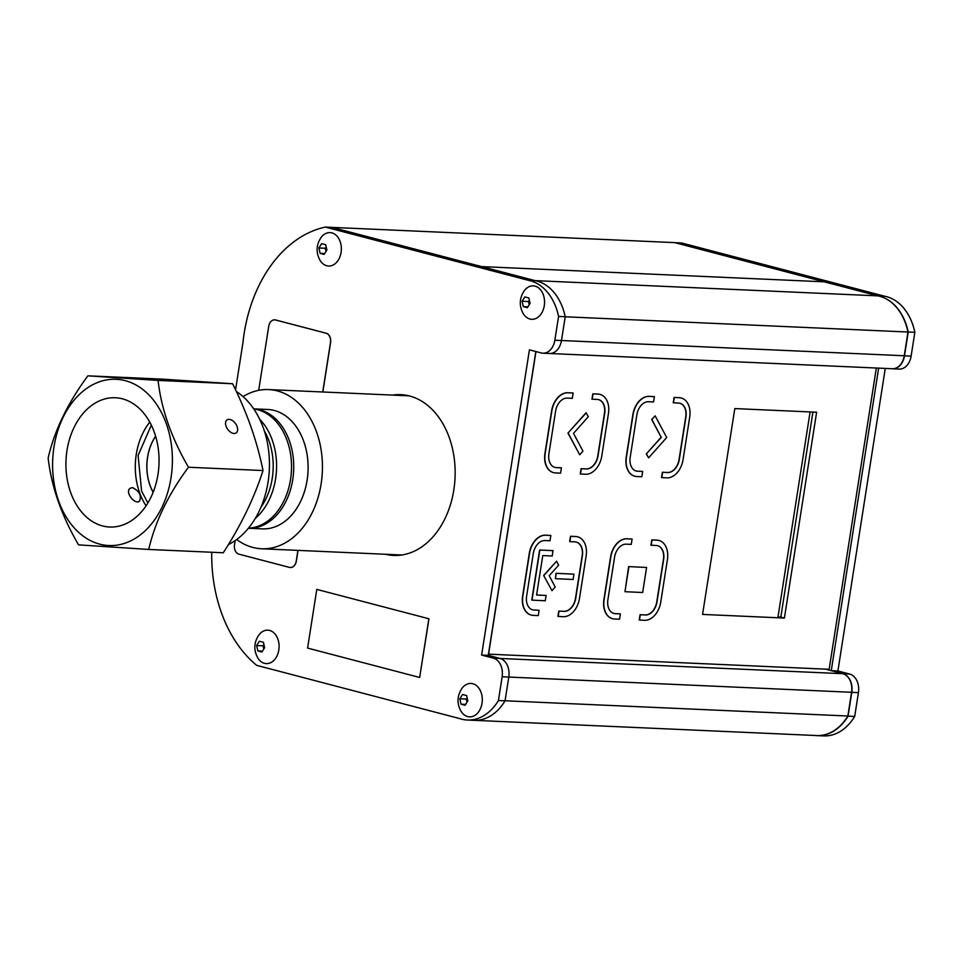 <?xml version="1.0" encoding="UTF-8"?>
<svg xmlns="http://www.w3.org/2000/svg" width="963" height="963" viewBox="0 0 963 963"><rect width="100%" height="100%" fill="white"/><g stroke="black" fill="none" stroke-linecap="round" stroke-linejoin="round"><path stroke-width="1.44" d="M474.675 720.348L816.768 735.551A52.58 37.822 -87.5 0 0 847.849 716.015L851.569 692.289L508.789 677.049A15.938 11.46 -87.5 0 0 500.026 658.451L488.265 655.37L481.62 655.069L493.393 658.162A15.938 11.46 92.5 0 1 502.144 676.748L498.425 700.546A52.58 37.822 92.5 0 1 467.368 720.023A52.58 37.822 92.5 0 1 459.772 718.603L256.7 665.361A132.244 95.132 92.5 0 1 211.716 552.256M535.837 351.531L488.265 655.37L500.026 658.451A15.938 11.46 92.5 0 1 508.789 677.049L505.069 700.775L847.849 716.015M493.393 658.162L842.806 673.691L825.435 669.129M488.446 654.154L825.435 669.141M547.827 353.228A15.938 11.46 -87.5 0 0 549.572 353.493A15.938 11.46 -87.5 0 0 561.477 340.517L904.269 355.756L907.977 332.018A52.58 37.822 -87.5 0 0 877.859 295.87L674.738 242.616L331.958 227.376A132.244 95.132 -87.5 0 0 331.946 227.376L481.476 266.582L824.256 281.822L481.476 266.582L535.043 280.618L528.41 280.329A52.58 37.822 92.5 0 1 558.576 316.43L554.844 340.216A15.938 11.46 92.5 0 1 542.939 353.192A15.938 11.46 92.5 0 1 541.194 352.927L529.421 349.846L481.62 655.069M565.197 316.779L907.977 332.018M535.079 280.63L877.859 295.87L674.967 242.676L681.611 242.977L884.684 296.219A52.58 37.822 -87.5 0 1 914.85 332.319L911.118 356.105A15.938 11.46 -87.5 0 1 899.213 369.082L892.581 368.793A15.938 11.46 -87.5 0 0 904.486 355.816L908.217 332.018L914.85 332.319M842.806 673.691A15.938 11.46 92.5 0 1 851.569 692.289M904.269 355.756A15.938 11.46 92.5 0 1 892.352 368.733L549.632 353.493M815.264 735.491A52.58 37.822 -87.5 0 0 817.009 735.624L823.642 735.913A52.58 37.822 -87.5 0 0 854.699 716.436L858.43 692.638A15.938 11.46 -87.5 0 0 849.667 674.052L837.906 670.958L885.274 368.42M817.009 735.624A52.58 37.822 -87.5 0 0 848.066 716.135L854.699 716.436M848.066 716.135L851.786 692.349A15.938 11.46 -87.5 0 0 843.034 673.751L831.262 670.669L837.906 670.958M831.262 670.669L878.641 368.119M891.678 368.709A15.938 11.46 -87.5 0 0 892.581 368.793M878.136 295.93L884.684 296.219M908.217 332.018A52.58 37.822 -87.5 0 0 879.424 296.219M556.024 573.298L555.41 578.679L573.105 579.473L573.936 574.153L556.024 573.298L573.936 574.153M586.058 412.766L567.953 433.085L579.714 454.777L582.964 451.129L573.503 433.374L588.345 416.702L586.058 412.766M651.698 419.471L661.16 437.226L646.305 453.898L648.605 457.834L666.697 437.527L655.165 415.884L651.698 419.471L655.165 415.884M550.824 535.452L545.732 535.223A19.116 13.121 104.7 0 0 529.53 553.412L522.861 595.989A19.116 13.121 104.7 0 0 531.275 615.08A19.116 13.121 104.7 0 0 533.189 615.369L538.269 615.598L539.111 610.265L534.02 610.048A13.699 9.401 -75.3 0 1 532.647 609.832A13.699 9.401 -75.3 0 1 526.617 596.157L533.285 553.581A13.699 9.401 -75.3 0 1 544.902 540.544L549.993 540.773L550.824 535.452L545.515 535.163A19.116 13.121 104.7 0 0 529.301 553.364L522.632 595.928A19.116 13.121 104.7 0 0 531.058 615.02A19.116 13.121 104.7 0 0 531.167 615.044M539.111 610.265L533.791 609.988A13.699 9.401 -75.3 0 1 532.539 609.808M573.129 393.012L568.038 392.784A19.116 13.121 104.7 0 0 551.835 410.972L545.166 453.549A19.116 13.121 104.7 0 0 553.581 472.64A19.116 13.121 104.7 0 0 555.495 472.929L560.574 473.158L561.417 467.825L556.325 467.609A13.699 9.401 -75.3 0 1 554.953 467.404A13.699 9.401 -75.3 0 1 548.922 453.717L555.591 411.141A13.699 9.401 -75.3 0 1 567.207 398.104L572.299 398.333L573.129 393.012L567.821 392.723A19.116 13.121 104.7 0 0 551.606 410.924L544.938 453.489A19.116 13.121 104.7 0 0 553.364 472.58A19.116 13.121 104.7 0 0 553.472 472.604M561.417 467.825L556.096 467.549A13.699 9.401 -75.3 0 1 554.844 467.368M658.885 540.436A19.116 13.121 104.7 0 0 658.764 540.399A19.116 13.121 104.7 0 0 656.862 540.111L651.77 539.894L650.94 545.214L656.248 545.491A13.699 9.401 -75.3 0 1 657.621 545.708A13.699 9.401 -75.3 0 1 663.651 559.383L656.983 601.959A13.699 9.401 -75.3 0 1 645.366 614.996L640.058 614.707L639.227 620.028L644.536 620.316A19.116 13.121 104.7 0 0 660.75 602.128L667.407 559.551A19.116 13.121 104.7 0 0 658.993 540.46A19.116 13.121 104.7 0 0 657.091 540.171L651.999 539.954L651.169 545.275M657.512 545.672A13.699 9.401 -75.3 0 1 663.435 559.322L656.766 601.899A13.699 9.401 -75.3 0 1 645.15 614.936L640.058 614.707M681.19 397.996A19.116 13.121 104.7 0 0 681.07 397.96A19.116 13.121 104.7 0 0 679.168 397.671L674.076 397.454L673.245 402.775L678.554 403.052A13.699 9.401 -75.3 0 1 679.926 403.268A13.699 9.401 -75.3 0 1 685.957 416.943L679.288 459.52A13.699 9.401 -75.3 0 1 667.672 472.556L662.363 472.267L661.533 477.588L666.841 477.877A19.116 13.121 104.7 0 0 683.056 459.688L689.713 417.111A19.116 13.121 104.7 0 0 681.298 398.02A19.116 13.121 104.7 0 0 679.397 397.731L674.076 397.454M679.818 403.232A13.699 9.401 -75.3 0 1 685.74 416.883L679.071 459.459A13.699 9.401 -75.3 0 1 667.455 472.496L662.363 472.267M702.569 614.418L784.4 618.053L816.624 412.224L734.805 408.577L702.569 614.418M535.958 351.567L488.578 654.154L829.143 669.297L876.33 368.022M654.407 396.624L649.315 396.395A19.116 13.121 104.7 0 0 633.1 414.596L626.432 457.172A19.116 13.121 104.7 0 0 634.858 476.252A19.116 13.121 104.7 0 0 636.76 476.541L641.852 476.769L642.682 471.449L637.602 471.22A13.699 9.401 -75.3 0 1 636.23 471.015A13.699 9.401 -75.3 0 1 630.199 457.329L636.868 414.764A13.699 9.401 -75.3 0 1 648.484 401.715L653.564 401.944L654.407 396.624L649.086 396.335A19.116 13.121 104.7 0 0 632.884 414.535L626.215 457.112A19.116 13.121 104.7 0 0 634.629 476.191A19.116 13.121 104.7 0 0 634.749 476.228M642.682 471.449L637.374 471.16A13.699 9.401 -75.3 0 1 636.122 470.979M632.101 539.063L627.009 538.835A19.116 13.121 104.7 0 0 610.795 557.035L604.126 599.612A19.116 13.121 104.7 0 0 612.552 618.691A19.116 13.121 104.7 0 0 614.454 618.98L619.546 619.209L620.377 613.888L615.297 613.66A13.699 9.401 -75.3 0 1 613.925 613.455A13.699 9.401 -75.3 0 1 607.894 599.768L614.563 557.204A13.699 9.401 -75.3 0 1 626.179 544.155L631.259 544.384L632.101 539.063L626.781 538.774A19.116 13.121 104.7 0 0 610.578 556.975L603.909 599.552A19.116 13.121 104.7 0 0 612.324 618.631A19.116 13.121 104.7 0 0 612.444 618.655M620.377 613.888L615.068 613.6A13.699 9.401 -75.3 0 1 613.816 613.419M581.086 468.656L580.256 473.977L585.564 474.265A19.116 13.121 104.7 0 0 601.779 456.065L608.447 413.5A19.116 13.121 104.7 0 0 600.021 394.409A19.116 13.121 104.7 0 0 598.119 394.12L592.811 393.843L591.968 399.164L597.289 399.44A13.699 9.401 -75.3 0 1 598.649 399.645A13.699 9.401 -75.3 0 1 604.692 413.332L598.023 455.908A13.699 9.401 -75.3 0 1 586.407 468.945L581.315 468.716L586.178 468.885A13.699 9.401 -75.3 0 0 597.794 455.848L604.463 413.271A13.699 9.401 -75.3 0 0 598.541 399.621M599.913 394.385A19.116 13.121 104.7 0 0 599.805 394.349A19.116 13.121 104.7 0 0 597.891 394.06L592.811 393.843M577.607 536.824A19.116 13.121 104.7 0 0 577.499 536.788A19.116 13.121 104.7 0 0 575.585 536.499L570.505 536.271L569.663 541.603L574.983 541.88A13.699 9.401 -75.3 0 1 576.343 542.085A13.699 9.401 -75.3 0 1 582.386 555.771L575.718 598.348A13.699 9.401 -75.3 0 1 564.101 611.385L558.781 611.096L557.95 616.416L563.259 616.705A19.116 13.121 104.7 0 0 579.473 598.505L586.142 555.94A19.116 13.121 104.7 0 0 577.716 536.848A19.116 13.121 104.7 0 0 575.814 536.56L570.505 536.271M576.235 542.061A13.699 9.401 -75.3 0 1 582.158 555.711L575.489 598.288A13.699 9.401 -75.3 0 1 563.873 611.324L558.781 611.096M628.658 566.605L624.963 591.703L642.658 592.498L646.582 567.448L628.658 566.605L646.582 567.448M546.105 595.447L536.596 595.026L542.771 555.579L552.281 556L552.894 550.619L539.617 550.029L531.781 600.118L545.275 600.768L546.105 595.447L536.596 594.978M543.662 575.429L551.98 590.668L555.218 587.021L549.199 575.73L558.648 565.125L556.578 561.236L543.662 575.429L551.98 590.668M812.916 412.056L780.812 617.114L777.996 616.982M784.4 618.053L780.812 617.114M674.305 397.514L673.474 402.835M662.592 472.327L661.75 477.648M640.287 614.767L639.444 620.088M593.027 393.891L592.197 399.224M581.315 468.716L580.484 474.037M570.722 536.331L569.891 541.651M559.009 611.156L558.179 616.476M651.927 419.531L661.16 437.226M661.388 437.286L646.305 453.898M646.534 453.958L648.605 457.834M628.887 566.665L624.963 591.703M586.286 412.826L567.953 433.085M568.182 433.145L579.714 454.777M553.111 550.68L539.617 550.029M539.846 550.09L531.997 600.178M556.241 573.358L555.41 578.679M556.578 561.236L543.878 575.489M777.875 617.765L810.1 411.935M236.693 539.497A79.664 57.311 -87.5 0 0 252.836 547.429A79.664 57.311 -87.5 0 0 261.551 548.766A79.664 57.311 -87.5 0 0 322.34 471.714A79.664 57.311 -87.5 0 0 268.629 389.582A79.664 57.311 -87.5 0 0 243.037 396.6M262.43 528.868A59.754 42.986 -87.5 0 0 308.028 471.076A59.754 42.986 -87.5 0 0 267.738 409.48L253.702 408.854A59.754 42.986 92.5 0 1 293.655 470.438A59.754 42.986 92.5 0 1 248.394 528.242L262.43 528.868M235.55 389.846L242.977 342.455A132.244 95.132 92.5 0 1 325.338 227.087L528.41 280.329M558.576 316.43L565.209 316.719A52.58 37.822 92.5 0 0 535.043 280.618L331.97 227.376L325.338 227.087M565.209 316.719L561.489 340.517A15.938 11.46 92.5 0 1 549.572 353.493L542.939 353.192M502.144 676.748L508.789 677.049L505.057 700.835L498.425 700.546M505.057 700.835A52.58 37.822 92.5 0 1 474.001 720.324L467.368 720.023M396.973 555.446A80.471 57.876 92.5 0 1 392.206 554.568A80.471 57.876 92.5 0 0 396.973 555.446M399.284 395.396A80.471 57.876 92.5 0 1 404.111 394.938A80.471 57.876 92.5 0 0 399.284 395.396M385.573 554.279A80.471 57.876 -87.5 0 0 393.65 555.434A80.471 57.876 -87.5 0 0 454.608 483.775A80.471 57.876 -87.5 0 0 409.6 395.998A80.471 57.876 -87.5 0 0 400.801 394.661A80.471 57.876 -87.5 0 0 392.651 395.095M149.783 422.119A58.96 42.408 -87.5 0 0 146.063 505.804M153.165 492.213A42.866 30.828 92.5 0 1 155.645 436.287M153.129 492.286A42.938 30.888 92.5 0 1 147.532 457.365A42.938 30.888 92.5 0 1 155.621 436.203M228.363 544.613A82.854 59.598 -87.5 0 0 269.279 470.606A82.854 59.598 -87.5 0 0 236.32 391.459M188.483 467.236C168.369 494.272 155.115 521.669 148.723 549.452L78.557 544.865C61.56 515.699 51.424 486.76 48.15 458.051C54.482 430.413 67.735 403.003 87.91 375.835L162.446 379.145L232.613 383.743L158.076 380.421C161.29 408.986 171.426 437.924 188.483 467.236L263.019 470.546C257.253 441.8 247.106 412.874 232.613 383.743M148.723 549.452L223.26 552.762C240.882 525.557 254.136 498.148 263.019 470.546M229.11 419.35A7.969 4.839 54.8 0 0 226.991 419.916A7.969 4.839 54.8 0 0 227.641 429.209A7.969 4.839 54.8 0 0 236.188 432.929A7.969 4.839 54.8 0 0 236.441 425.116A7.969 4.839 54.8 0 0 229.11 419.35M87.91 375.835L158.076 380.421M172.233 466.297A83.215 59.862 92.5 0 1 78.653 532.383A83.215 59.862 92.5 0 1 86.61 388.486A83.215 59.862 92.5 0 1 172.233 466.297M158.931 465.418A64.69 46.537 -87.5 0 0 115.367 397.755A64.69 46.537 -87.5 0 0 66.002 460.314A64.69 46.537 -87.5 0 0 109.626 527.014A64.69 46.537 -87.5 0 0 158.931 465.418M132.461 487.603C139.43 491.046 141.766 495.584 139.479 501.229C134.868 505.094 124.275 491.852 130.294 488.205L132.461 487.603M260.889 507.332A57.359 41.265 -87.5 0 0 264.295 430.786M248.49 528.133A59.754 42.986 -87.5 0 0 291.44 470.341A59.754 42.986 -87.5 0 0 253.787 408.974M259.673 419.242A59.754 42.986 92.5 0 1 255.267 518.419M428.86 618.776L419.663 677.471L307.594 648.087L316.791 589.392L428.968 618.788L419.663 677.471M428.968 618.788L316.791 589.392M290.357 567.532A7.969 5.73 -87.5 0 0 290.417 567.532A7.969 5.73 -87.5 0 0 296.375 561.044L298.036 550.379M235.177 540.58L234.503 544.841A7.969 5.73 -87.5 0 0 238.884 554.146L289.43 567.388A7.969 5.73 -87.5 0 0 290.308 567.52A7.969 5.73 -87.5 0 0 296.255 561.032L297.928 550.379M322.846 391.989L330.586 342.527A7.969 5.73 -87.5 0 0 326.216 333.234L275.671 319.981A7.969 5.73 -87.5 0 0 274.792 319.848A7.969 5.73 -87.5 0 0 274.744 319.848M322.737 391.989L330.478 342.527A7.969 5.73 -87.5 0 0 326.096 333.234L275.55 319.981A7.969 5.73 -87.5 0 0 274.684 319.848A7.969 5.73 -87.5 0 0 268.725 326.337L258.698 390.328M341.083 252.402A16.732 12.038 92.5 0 1 332.271 265.391A16.732 12.038 92.5 0 1 320.185 260.6C315.756 252.643 316.105 244.867 321.233 237.259A16.732 12.038 92.5 0 1 335.353 234.599A16.732 12.038 92.5 0 1 341.083 252.402M325.663 244.698L326.902 250.079L324.134 254.401L320.125 253.353L318.885 247.973L321.642 243.651L325.663 244.698M318.885 247.973L325.301 248.261L325.988 251.223M326 247.178L325.301 248.261M320.125 253.353L324.531 253.546M482.018 703.243A16.732 12.038 92.5 0 1 473.206 716.243A16.732 12.038 92.5 0 1 461.121 711.44C456.679 703.496 457.028 695.719 462.156 688.112A16.732 12.038 92.5 0 1 476.288 685.451A16.732 12.038 92.5 0 1 482.018 703.243M466.586 695.551L467.837 700.932L465.069 705.253L461.06 704.206L459.808 698.825L462.577 694.504L466.586 695.551M459.808 698.825L466.236 699.114L466.923 702.063M466.935 698.019L466.236 699.114M461.06 704.206L465.466 704.398M278.825 649.977A16.732 12.038 92.5 0 1 270.013 662.977A16.732 12.038 92.5 0 1 257.928 658.174C253.498 650.23 253.835 642.453 258.963 634.846A16.732 12.038 92.5 0 1 273.095 632.173A16.732 12.038 92.5 0 1 278.825 649.977M263.405 642.285L264.644 647.654L261.876 651.987L257.867 650.928L256.627 645.559L259.384 641.226L263.405 642.285M256.627 645.559L263.043 645.836L263.73 648.797M263.742 644.753L263.043 645.836M257.867 650.928L262.273 651.132M544.276 305.668A16.732 12.038 92.5 0 1 535.464 318.669A16.732 12.038 92.5 0 1 523.378 313.866C518.937 305.921 519.286 298.145 524.414 290.537A16.732 12.038 92.5 0 1 538.546 287.865A16.732 12.038 92.5 0 1 544.276 305.668M528.843 297.976L530.095 303.357L527.327 307.679L523.318 306.631L522.066 301.25L524.835 296.917L528.843 297.976M522.066 301.25L528.494 301.527L529.181 304.489M529.193 300.444L528.494 301.527M523.318 306.631L527.724 306.824M851.786 692.349L858.43 692.638M843.034 673.751L849.667 674.052M904.486 355.816L911.118 356.105M409.215 395.901A79.664 57.311 -87.5 0 0 406.843 395.721L268.629 389.582M261.551 548.766L399.765 554.905A79.664 57.311 -87.5 0 0 402.149 554.941M561.489 340.517L554.844 340.216M151.335 425.104L138.094 455.475L141.609 491.13L147.869 502.963"/></g></svg>
